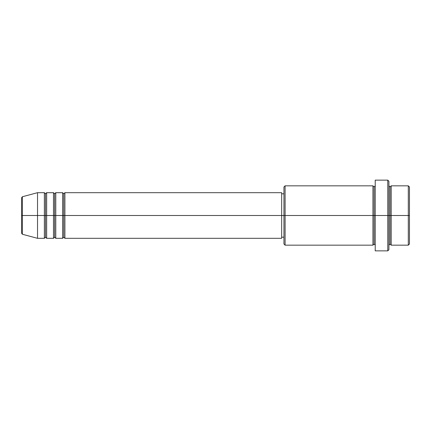 <?xml version="1.0" encoding="UTF-8"?>
<svg xmlns="http://www.w3.org/2000/svg" width="431" height="431" viewBox="0 0 431 431"><rect width="100%" height="100%" fill="white"/><g stroke="black" fill="none" stroke-linecap="round" stroke-linejoin="round"><path stroke-width="0.32" stroke-dasharray="2.15 1.62" d="M21.55 233.16L21.55 215.5L21.55 233.16L21.55 215.5L22.396 215.5L22.396 234.265L22.396 215.5L37.524 215.5L37.524 238.316L37.524 215.5L44.366 215.5L44.366 192.684L44.366 215.5L46.65 215.5L46.65 192.684L46.65 215.5L53.492 215.5L53.492 192.684L53.492 215.5L55.777 215.5L55.777 192.684L55.777 215.5L62.624 215.5L62.624 192.684L62.624 215.5L64.903 215.5L64.903 192.684L64.903 215.5L281.669 215.5L281.669 238.316L281.669 215.5L285.096 215.5L285.096 245.164L285.096 215.5L374.081 215.5L374.081 186.979L374.081 215.5L375.223 215.5L375.223 185.836L375.223 215.5L375.223 185.836L375.223 215.5L388.913 215.5L388.913 249.727L388.913 185.836L388.913 215.5L388.913 185.836L388.913 215.5L391.197 215.5L391.197 185.836L391.197 215.5L409.45 215.5L409.45 244.021L409.45 186.979L409.45 215.5L408.308 215.5L408.308 245.164L408.308 215.5L391.197 215.5L391.197 185.836M64.903 238.316L64.903 215.5L63.761 215.5L63.761 193.821L63.761 237.179L63.761 215.5L62.624 215.5L62.624 238.316M55.777 238.316L55.777 215.5L54.635 215.5L54.635 193.821L54.635 237.179L54.635 215.5L53.492 215.5L53.492 238.316M46.65 238.316L46.65 215.5L45.508 215.5L45.508 193.821L45.508 237.179L45.508 215.5L44.366 215.5L44.366 238.316M283.954 244.021L283.954 215.5L283.954 244.021M387.771 250.869L387.771 215.5L387.771 250.869M391.197 245.164L391.197 215.5L390.055 215.5L390.055 186.979L390.055 244.021L390.055 215.5L388.913 215.5L388.913 181.273L388.913 245.164L388.913 215.5L388.913 245.164L388.913 215.5L388.913 245.164L388.913 215.5L375.223 215.5L375.223 180.131L375.223 250.869L375.223 185.836L375.223 245.164L375.223 215.5L375.223 245.164L375.223 215.5L375.223 245.164L375.223 215.5L374.081 215.5L374.081 186.979L374.081 244.021L374.081 215.5L374.081 244.021L374.081 215.5L372.944 215.5L372.944 185.836L372.944 245.164M372.944 185.836L372.944 215.5L283.954 215.5L283.954 193.821L283.954 219.729L283.954 186.979L283.954 215.5L281.669 215.5L281.669 237.179L281.669 192.684L281.669 237.179L281.669 193.821L281.669 215.5L64.903 215.5L64.903 192.684M22.396 234.265L22.396 196.735M53.492 192.684L53.492 215.5L46.65 215.5L46.65 192.684M44.366 192.684L44.366 215.5L37.524 215.5L37.524 192.684L37.524 215.5L21.55 215.5L21.55 197.84M408.308 185.836L408.308 215.5L408.308 185.836M387.771 180.131L387.771 215.5L387.771 180.131M285.096 215.5L285.096 185.836L285.096 215.5M283.954 219.729L283.954 237.179L283.954 219.729M62.624 192.684L62.624 215.5L55.777 215.5L55.777 192.684M372.944 215.5L372.944 245.164L372.944 215.5M391.197 215.5L391.197 245.164L391.197 215.5M390.055 215.5L390.055 244.021L390.055 215.5M44.366 215.5L44.366 238.316L44.366 215.5M46.65 215.5L46.65 238.316L46.65 215.5M45.508 215.5L45.508 237.179L45.508 215.5M53.492 215.5L53.492 238.316L53.492 215.5M55.777 215.5L55.777 238.316L55.777 215.5M54.635 215.5L54.635 237.179L54.635 215.5M62.624 215.5L62.624 238.316L62.624 215.5M64.903 215.5L64.903 238.316L64.903 215.5M63.761 215.5L63.761 237.179L63.761 215.5M21.55 215.5L21.55 197.84L21.55 215.5M22.396 215.5L22.396 196.735L22.396 215.5"/><path stroke-width="0.65" d="M21.55 215.5L21.55 233.16L21.55 215.5L21.55 233.16L22.396 234.265L22.396 215.5L22.396 234.265L22.396 215.5L21.55 215.5L21.55 197.84L21.55 215.5L37.524 215.5L22.396 215.5L22.396 196.735L22.396 215.5L22.396 196.735L21.55 197.84L21.55 215.5M388.913 185.836L390.055 186.979L391.197 185.836L391.197 215.5L408.308 215.5L408.308 245.164L408.308 215.5L409.45 215.5L409.45 186.979L409.45 244.021L409.45 215.5L391.197 215.5L391.197 185.836L391.197 215.5L388.913 215.5L388.913 249.727L388.913 215.5L374.081 215.5L374.081 186.979L374.081 215.5L285.096 215.5L285.096 245.164L285.096 215.5L281.669 215.5L281.669 238.316L281.669 215.5L64.903 215.5L64.903 192.684L64.903 215.5L63.761 215.5L63.761 193.821L63.761 215.5L62.624 215.5L62.624 192.684L62.624 215.5L55.777 215.5L55.777 192.684L55.777 215.5L54.635 215.5L54.635 193.821L54.635 215.5L53.492 215.5L53.492 192.684L53.492 215.5L46.65 215.5L46.65 192.684L46.65 215.5L45.508 215.5L45.508 193.821L45.508 215.5L44.366 215.5L44.366 192.684L44.366 215.5L37.524 215.5L37.524 238.316L37.524 215.5L44.366 215.5L44.366 192.684L37.524 192.684L37.524 215.5L37.524 192.684L22.396 196.735M64.903 238.316L63.761 237.179L62.624 238.316L62.624 215.5L63.761 215.5L63.761 193.821L63.761 237.179L63.761 215.5L63.761 237.179L63.761 215.5L64.903 215.5L64.903 238.316L281.669 238.316M55.777 238.316L54.635 237.179L53.492 238.316L53.492 215.5L54.635 215.5L54.635 193.821L54.635 237.179L54.635 215.5L54.635 237.179L54.635 215.5L55.777 215.5L55.777 238.316L62.624 238.316M46.65 238.316L45.508 237.179L44.366 238.316L44.366 215.5L45.508 215.5L45.508 193.821L45.508 237.179L45.508 215.5L45.508 237.179L45.508 215.5L46.65 215.5L46.65 238.316L53.492 238.316M44.366 192.684L45.508 193.821L46.65 192.684L46.65 215.5L53.492 215.5L53.492 192.684L54.635 193.821L55.777 192.684L55.777 215.5L62.624 215.5L62.624 192.684L63.761 193.821L64.903 192.684L64.903 215.5L281.669 215.5L281.669 192.684L281.669 215.5L283.954 215.5L283.954 244.021L283.954 186.979L283.954 215.5L372.944 215.5L372.944 185.836L372.944 215.5L372.944 185.836L285.096 185.836L285.096 215.5L285.096 185.836L283.954 186.979M375.223 245.164L374.081 244.021L372.944 245.164L372.944 215.5L374.081 215.5L374.081 244.021L374.081 186.979L374.081 215.5L375.223 215.5L375.223 250.869L375.223 180.131L375.223 215.5L387.771 215.5L387.771 250.869L387.771 180.131L387.771 215.5L390.055 215.5L390.055 186.979L390.055 244.021L390.055 215.5L390.055 244.021L390.055 215.5L391.197 215.5L391.197 245.164L408.308 245.164L409.45 244.021M408.308 215.5L408.308 185.836L408.308 215.5M388.913 181.273L388.913 215.5L388.913 181.273L387.771 180.131L375.223 180.131M372.944 215.5L372.944 245.164L372.944 215.5M391.197 215.5L391.197 245.164L391.197 215.5M44.366 215.5L44.366 238.316L44.366 215.5M46.65 215.5L46.65 238.316L46.65 215.5M53.492 215.5L53.492 238.316L53.492 215.5M55.777 215.5L55.777 238.316L55.777 215.5M62.624 215.5L62.624 238.316L62.624 215.5M64.903 215.5L64.903 238.316L64.903 215.5M372.944 245.164L285.096 245.164L283.954 244.021M375.223 250.869L387.771 250.869L388.913 249.727M375.223 185.836L374.081 186.979L372.944 185.836M283.954 237.179L281.669 237.179M44.366 238.316L37.524 238.316L22.396 234.265M53.492 192.684L46.65 192.684M409.45 186.979L408.308 185.836L391.197 185.836M283.954 193.821L281.669 193.821M281.669 192.684L64.903 192.684M62.624 192.684L55.777 192.684M391.197 245.164L390.055 244.021L388.913 245.164"/></g></svg>
